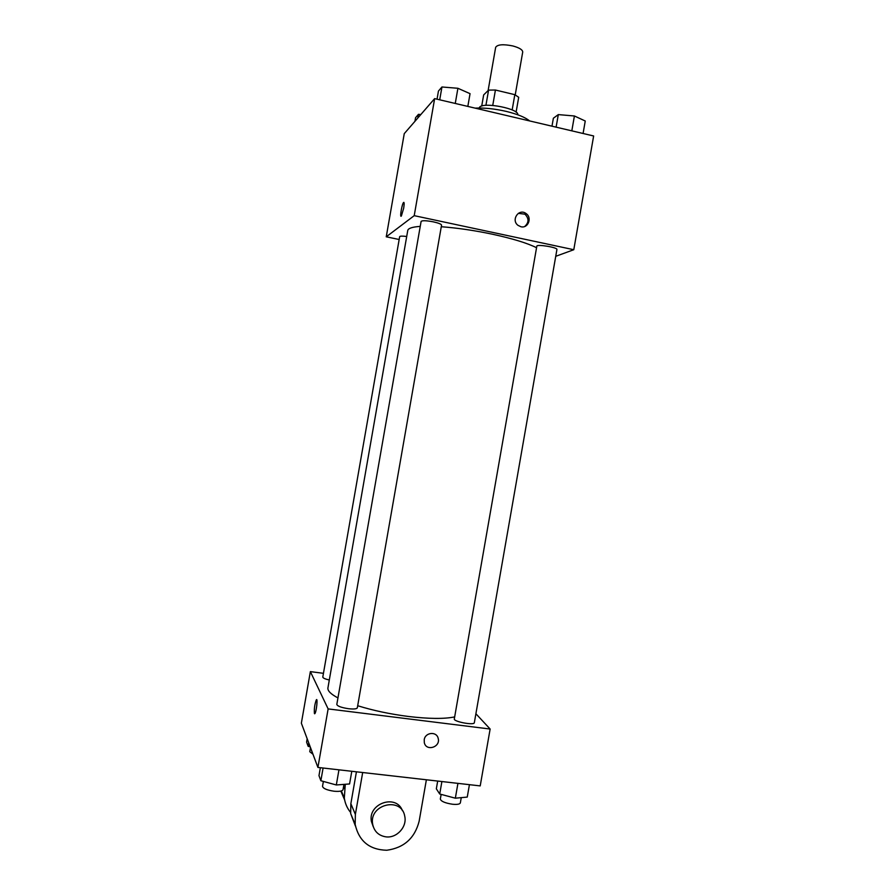<?xml version="1.0" encoding="UTF-8"?>
<svg xmlns="http://www.w3.org/2000/svg" width="895" height="895" viewBox="0 0 895 895"><rect width="100%" height="100%" fill="white"/><g stroke="black" fill="none" stroke-linecap="round" stroke-linejoin="round"><path stroke-width="1.34" d="M515.229 94.87L522.714 52.044C522.646 49.762 519.346 47.737 512.813 45.947C503.191 44.023 497.475 44.481 495.662 47.323L488.111 90.563M481.711 106.069L483.658 94.926L488.58 90.104L495.427 90.026L514.826 94.669L518.697 97.298L516.102 112.166M485.918 105.353L488.58 90.104M512.164 109.928L514.826 94.669M492.742 105.431L495.427 90.026M479.093 108.015L479.63 107.143C483.96 101.761 519.57 108.899 517.735 114.761M529.627 120.937C525.253 117.312 517.444 114.135 506.201 111.383C494.767 108.776 484.408 107.702 475.144 108.127M399.159 239.502L386.248 236.806L404.26 133.635L434.646 98.618L593.642 135.973L573.784 249.716L555.739 256.306M386.248 236.806L414.217 215.661L434.646 98.618M403.667 208.266L401.374 215.986C399.584 218.548 401.799 204.519 403.488 202.583C404.305 201.934 404.361 203.836 403.667 208.266M536.553 247.725C527.323 243.116 512.656 238.618 492.563 234.244C474.473 230.44 457.379 227.945 441.28 226.726M420.247 226.379C412.349 226.938 408.187 228.315 407.751 230.496L327.928 687.897C327.469 690.783 330.814 694.128 337.952 697.921M414.217 215.661L573.784 249.716M406.71 236.493C402.392 235.944 400.043 236 399.662 236.649L322.793 677.067C322.905 678.03 325.064 679.014 329.304 680.021M433.437 221.87C426.333 220.528 422.216 220.371 421.109 221.423L336.811 704.443C337.437 706.177 341.319 707.598 348.468 708.706C353.771 709.276 356.725 708.985 357.318 707.833L441.559 225.126C441.336 224.142 438.628 223.056 433.437 221.87M536.821 246.192C536.664 243.943 557.82 247.423 556.925 249.504L474.339 722.69C474.361 725.621 453.295 721.661 454.313 718.931L536.821 246.192M520.946 226.748L518.026 225.361C510.687 219.991 518.966 207.942 526.103 213.592C532.38 217.72 528.084 228.661 520.946 226.748M518.317 213.346L524.951 214.185C529.102 218.503 529.012 222.598 524.694 226.491M525.846 213.413L525.399 214.543M401.038 216.21C399.864 216.299 402.045 204.194 403.5 202.583L403.835 202.359M454.66 716.917C444.256 719.043 428.839 718.898 408.4 716.47C390.063 714.109 373.159 710.529 357.687 705.73M317.915 767.429L301.358 723.205L310.364 671.619L323.442 673.32L310.364 671.619L328.129 708.907L490.136 729.033L475.894 713.751L490.136 729.033L480.212 785.899L317.915 767.429L328.129 708.907L490.136 729.033M551.98 126.184L553.367 118.23L558.301 114.605L574.411 115.981L585.252 121.004L583.081 133.489M556.108 127.157L558.301 114.605M571.815 130.849L574.411 115.981M437.04 99.177L438.449 91.055L441.951 86.983L457.904 88.281L470.054 93.662L467.828 106.415M439.714 99.804L441.951 86.983M455.264 103.462L457.904 88.281M414.933 121.34L415.56 117.715L418.468 114.336L420.829 114.538M417.82 118.006L418.468 114.336M437.689 781.066L436.335 788.819L439.725 794.01L455.342 798.195L467.257 797.076L469.428 784.68M439.725 794.01L441.895 781.536M455.342 798.195L457.927 783.371M461.261 797.635L460.343 802.893C459.817 804.213 457.211 804.672 452.546 804.247C445.106 803.095 441.034 801.361 440.329 799.056L441.145 794.391M320.354 767.709L318.978 775.629L320.869 780.742L336.319 784.971L349.576 783.953L351.791 771.289M320.869 780.742L323.084 768.022M336.319 784.971L338.959 769.823M343.96 784.378L343.031 789.647C342.382 791.158 339.384 791.683 334.07 791.225C326.91 790.151 323.061 788.506 322.524 786.302L323.375 781.436M307.175 738.733L306.593 742.078L308.16 746.329L310.218 746.877M308.16 746.329L308.753 742.951M312.97 754.228L309.771 751.71L310.487 747.582M424.319 742.682C426.188 751.755 440.843 747.101 438.158 738.319C436.648 731.125 425.17 732.255 424.23 739.717C425.17 732.255 436.648 731.137 438.158 738.319C440.855 747.112 426.188 751.755 424.319 742.682L424.23 739.717M316.327 699.834L316.338 699.834C314.693 704.343 314.055 708.918 314.425 713.55C314.055 708.907 314.693 704.343 316.327 699.834C317.938 697.362 316.45 711.793 314.906 713.583L314.626 713.774M310.364 671.619L328.129 708.907M356.423 771.814L350.851 803.71L350.661 813.499L355.427 826.051M350.527 812.336C347.17 808.219 345.101 803.464 344.318 798.083L345.269 784.277M373.26 826.734L371.391 821.453C367.7 803.419 396.362 793.63 402.426 810.725M426.378 779.78L419.151 821.196C414.799 838.179 404.003 847.856 386.774 850.25C369.512 849.803 358.973 841.199 355.17 824.452L355.371 814.416L362.676 772.53M385.969 836.859C378.663 835.695 374.233 831.5 372.667 824.261C368.718 804.292 401.631 796.259 404.753 816.285C407.236 826.823 396.765 838.335 385.969 836.859M344.642 799.94L340.838 791.079M350.851 803.71L355.371 814.416M343.59 786.481L344.508 788.64M524.951 214.185L526.103 213.592M372.667 824.261L371.391 821.453M350.661 813.499L355.17 824.452M341.375 790.934L344.318 798.083"/></g></svg>
